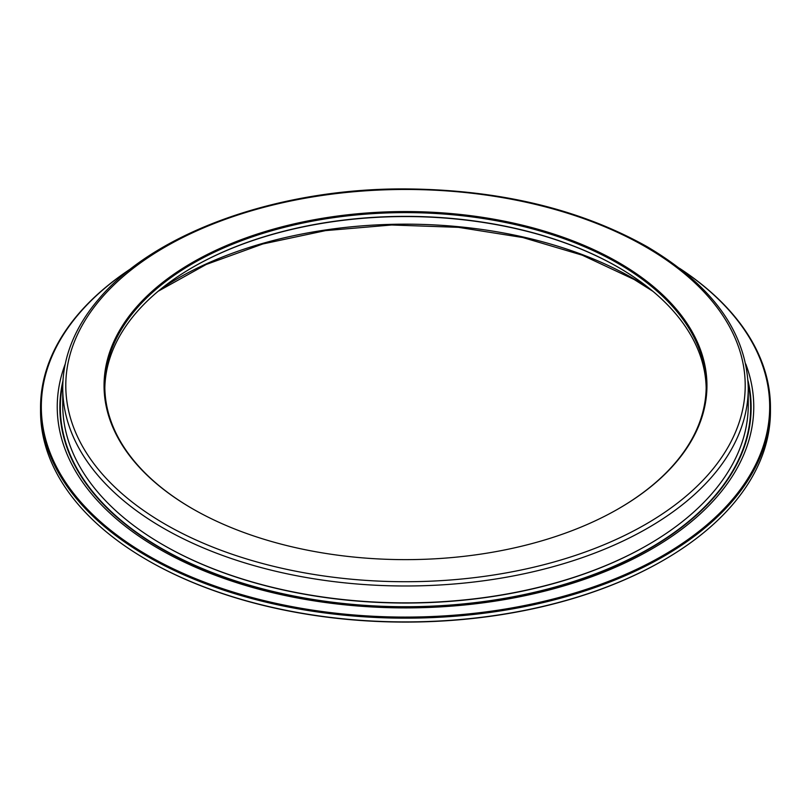 <?xml version="1.0" encoding="UTF-8"?>
<svg xmlns="http://www.w3.org/2000/svg" width="811" height="811" viewBox="0 0 811 811"><rect width="100%" height="100%" fill="white"/><g stroke="black" fill="none" stroke-linecap="round" stroke-linejoin="round"><path stroke-width="1.22" d="M104.832 388.094A300.678 173.595 180 0 1 192.886 267.214A300.678 173.595 180 0 1 618.114 267.214L618.114 267.214A300.678 173.595 180 0 1 706.168 388.094M192.612 267.377A301.449 174.041 180 0 1 618.387 267.377M192.612 508.811A300.678 173.595 180 0 1 104.822 386.218A300.678 173.595 180 0 1 290.429 225.833A300.678 173.595 180 0 1 618.114 263.463A300.678 173.595 180 0 1 706.178 386.218A300.678 173.595 180 0 1 618.387 508.811M192.349 508.659A301.449 174.041 180 0 1 192.339 508.659A301.449 174.041 180 0 1 192.349 262.531A301.449 174.041 180 0 1 618.651 262.531A301.449 174.041 180 0 1 618.661 508.659A301.449 174.041 180 0 1 192.349 508.659M748.259 388.094L748.259 404.963A342.759 197.894 180 0 1 647.877 544.891A342.759 197.894 180 0 1 163.133 544.891A342.759 197.894 180 0 1 163.123 544.891A342.759 197.894 180 0 1 62.741 404.963L62.741 388.094A342.759 197.894 180 0 0 163.133 528.022A342.759 197.894 180 0 0 536.669 570.924A342.759 197.894 180 0 0 748.259 388.094C746.698 332.855 713.021 285.746 647.239 246.757C579.723 208.924 499.049 189.642 405.206 188.912C277.778 188.223 153.958 232.625 98.384 299.502C87.862 311.85 79.61 324.735 73.649 338.136C66.39 354.488 62.761 371.144 62.741 388.094M647.604 545.043A341.999 197.448 180 0 1 647.33 545.205A341.999 197.448 180 0 1 163.67 545.205L163.133 544.891L163.67 545.205A341.999 197.448 180 0 1 163.66 545.195M748.178 383.593A345.162 199.273 180 0 1 556.478 586.657A345.162 199.273 180 0 1 161.44 548.368A345.162 199.273 180 0 1 62.822 383.593M748.026 380.714A345.638 199.547 180 0 1 558.88 586.231A345.638 199.547 180 0 1 161.095 548.51A345.638 199.547 180 0 1 62.974 380.714M745.755 363.967A348.254 201.067 180 0 1 572.495 583.271A348.254 201.067 180 0 1 159.25 549.006A348.254 201.067 180 0 1 65.245 363.967M679.912 268.593A364.19 210.262 180 0 1 654.122 560.472A364.19 210.262 180 0 1 147.987 555.515A364.19 210.262 180 0 1 131.098 268.593M679.517 268.289A364.95 210.698 180 0 1 770.45 407.457A364.95 210.698 180 0 1 545.164 602.127A364.95 210.698 180 0 1 147.44 556.447A364.95 210.698 180 0 1 40.55 407.457A364.95 210.698 180 0 1 131.494 268.279M770.45 407.457L770.45 411.207A364.95 210.698 180 0 1 663.56 560.198A364.95 210.698 180 0 1 147.44 560.198L147.44 560.198A364.95 210.698 180 0 1 40.55 411.207L40.55 407.457M663.286 560.35A364.19 210.262 180 0 1 663.023 560.502A364.19 210.262 180 0 1 147.987 560.513L147.977 560.502A364.19 210.262 180 0 0 147.987 560.513M645.708 246.909A339.697 196.12 180 0 1 645.708 524.271A339.697 196.12 180 0 1 165.292 524.271A339.697 196.12 180 0 1 165.292 246.909A339.697 196.12 180 0 1 645.708 246.909M161.622 288.422A322.869 186.408 180 0 1 633.807 278.771A322.869 186.408 180 0 1 649.378 288.422M647.33 545.205L647.877 544.891M652.804 291.23L634.121 279.471L582.278 255.181L522.842 237.542L458.387 227.333L391.652 224.992L325.525 230.618L262.815 243.969L206.227 264.467L158.196 291.23M663.023 560.502L663.56 560.198"/></g></svg>
